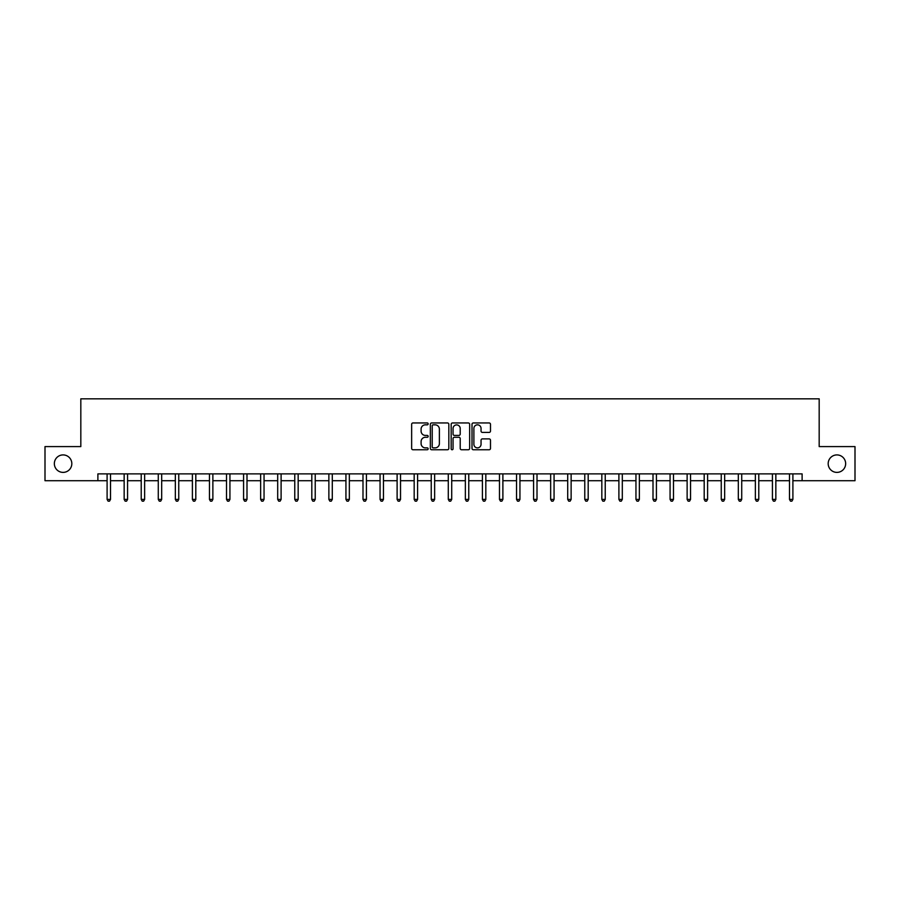 <?xml version="1.0" encoding="UTF-8"?>
<svg xmlns="http://www.w3.org/2000/svg" width="900" height="900" viewBox="0 0 900 900"><rect width="100%" height="100%" fill="white"/><g stroke="black" fill="none" stroke-linecap="round" stroke-linejoin="round"><path stroke-width="1.35" d="M428.164 423.889A0.934 0.934 0 0 0 427.23 422.955L412.988 422.955A1.339 1.339 0 0 0 411.649 424.294L411.649 448.414A1.339 1.339 0 0 0 412.988 449.752L427.23 449.752A0.934 0.934 0 0 0 428.164 448.808A0.934 0.934 0 0 0 427.23 447.874L425.385 447.874A4.286 4.286 0 0 1 421.099 443.588L421.099 441.574A4.286 4.286 0 0 1 425.385 437.287L427.23 437.287A0.934 0.934 0 0 0 428.164 436.354A0.934 0.934 0 0 0 427.23 435.42L425.385 435.42A4.286 4.286 0 0 1 421.099 431.123L421.099 429.12A4.286 4.286 0 0 1 425.385 424.834L427.23 424.834A0.934 0.934 0 0 0 428.164 423.889M828.18 463.646A8.73 8.73 0 0 0 836.921 472.387A8.73 8.73 0 0 0 845.651 463.646A8.73 8.73 0 0 0 836.921 454.916A8.73 8.73 0 0 0 828.18 463.646M54.349 463.646A8.73 8.73 0 0 0 63.079 472.387A8.73 8.73 0 0 0 71.82 463.646A8.73 8.73 0 0 0 63.079 454.916A8.73 8.73 0 0 0 54.349 463.646M489.15 432.405A1.339 1.339 0 0 0 490.489 431.055L490.489 424.294A1.339 1.339 0 0 0 489.15 422.955L473.344 422.955A1.339 1.339 0 0 0 472.005 424.294L472.005 448.414A1.339 1.339 0 0 0 473.344 449.752L489.15 449.752A1.339 1.339 0 0 0 490.489 448.414L490.489 440.235A1.339 1.339 0 0 0 489.15 438.896L482.389 438.896A1.339 1.339 0 0 0 481.05 440.235L481.05 444.285A3.589 3.589 0 0 1 477.461 447.874A3.589 3.589 0 0 1 473.884 444.285L473.884 428.411A3.589 3.589 0 0 1 477.461 424.834A3.589 3.589 0 0 1 481.05 428.411L481.05 431.055A1.339 1.339 0 0 0 482.389 432.405L489.15 432.405M97.886 480.713L45 480.713L45 446.591L80.82 446.591L80.82 398.824L819.18 398.824L819.18 446.591L855 446.591L855 480.713L802.114 480.713L802.114 473.884L97.886 473.884L97.886 480.713L107.1 480.713M448.83 424.294A1.339 1.339 0 0 0 447.491 422.955L431.685 422.955A1.339 1.339 0 0 0 430.346 424.294L430.346 448.414A1.339 1.339 0 0 0 431.685 449.752L447.491 449.752A1.339 1.339 0 0 0 448.83 448.414L448.83 424.294M452.509 422.955L468.315 422.955A1.339 1.339 0 0 1 469.654 424.294L469.654 448.414A1.339 1.339 0 0 1 468.315 449.752L461.554 449.752A1.339 1.339 0 0 1 460.215 448.414L460.215 438.626A1.339 1.339 0 0 0 458.876 437.287L454.387 437.287A1.339 1.339 0 0 0 453.049 438.626L453.049 448.808A0.934 0.934 0 0 1 452.115 449.752A0.934 0.934 0 0 1 451.17 448.808L451.17 424.294A1.339 1.339 0 0 1 452.509 422.955M110.509 480.713L124.155 480.713M127.575 480.713L141.221 480.713M144.63 480.713L158.276 480.713M161.685 480.713L175.343 480.713M178.751 480.713L192.398 480.713M195.806 480.713L209.453 480.713M212.873 480.713L226.519 480.713M229.928 480.713L243.574 480.713M246.994 480.713L260.64 480.713M264.049 480.713L277.695 480.713M281.104 480.713L294.761 480.713M298.17 480.713L311.816 480.713M315.225 480.713L328.871 480.713M332.291 480.713L345.938 480.713M349.346 480.713L362.993 480.713M366.412 480.713L380.059 480.713M383.468 480.713L397.114 480.713M400.522 480.713L414.18 480.713M417.589 480.713L431.235 480.713M434.644 480.713L448.29 480.713M451.71 480.713L465.356 480.713M468.765 480.713L482.411 480.713M485.82 480.713L499.478 480.713M502.886 480.713L516.533 480.713M519.941 480.713L533.587 480.713M537.007 480.713L550.654 480.713M554.062 480.713L567.709 480.713M571.129 480.713L584.775 480.713M588.184 480.713L601.83 480.713M605.239 480.713L618.896 480.713M622.305 480.713L635.951 480.713M639.36 480.713L653.006 480.713M656.426 480.713L670.072 480.713M673.481 480.713L687.127 480.713M690.548 480.713L704.194 480.713M707.602 480.713L721.249 480.713M724.658 480.713L738.315 480.713M741.724 480.713L755.37 480.713M758.779 480.713L772.425 480.713M775.845 480.713L789.491 480.713M792.9 480.713L802.114 480.713M433.159 424.834A0.934 0.934 0 0 0 432.214 425.767L432.214 446.94A0.934 0.934 0 0 0 433.159 447.874L435.094 447.874A4.286 4.286 0 0 0 439.38 443.588L439.38 429.12A4.286 4.286 0 0 0 435.094 424.834L433.159 424.834M460.215 428.479A3.589 3.589 0 0 0 456.626 424.901A3.589 3.589 0 0 0 453.049 428.479L453.049 434.07A1.339 1.339 0 0 0 454.387 435.42L458.876 435.42A1.339 1.339 0 0 0 460.215 434.07L460.215 428.479M110.677 473.884L110.61 474.053A1.361 1.361 0 0 0 110.509 474.57L110.509 499.41L107.1 499.41L107.1 474.57A1.361 1.361 0 0 0 106.999 474.053L106.931 473.884M110.509 499.41L109.485 501.176L108.124 501.176L107.1 499.41M127.733 473.884L127.665 474.053A1.361 1.361 0 0 0 127.575 474.57L127.575 499.41L124.155 499.41L124.155 474.57A1.361 1.361 0 0 0 124.054 474.053L123.986 473.884M127.575 499.41L126.551 501.176L125.179 501.176L124.155 499.41M144.799 473.884L144.731 474.053A1.361 1.361 0 0 0 144.63 474.57L144.63 499.41L141.221 499.41L141.221 474.57A1.361 1.361 0 0 0 141.12 474.053L141.053 473.884M144.63 499.41L143.606 501.176L142.245 501.176L141.221 499.41M161.854 473.884L161.786 474.053A1.361 1.361 0 0 0 161.685 474.57L161.685 499.41L158.276 499.41L158.276 474.57A1.361 1.361 0 0 0 158.175 474.053L158.107 473.884M161.685 499.41L160.661 501.176L159.3 501.176L158.276 499.41M178.92 473.884L178.852 474.053A1.361 1.361 0 0 0 178.751 474.57L178.751 499.41L175.343 499.41L175.343 474.57A1.361 1.361 0 0 0 175.241 474.053L175.174 473.884M178.751 499.41L177.727 501.176L176.355 501.176L175.343 499.41M195.975 473.884L195.907 474.053A1.361 1.361 0 0 0 195.806 474.57L195.806 499.41L192.398 499.41L192.398 474.57A1.361 1.361 0 0 0 192.296 474.053L192.229 473.884M195.806 499.41L194.782 501.176L193.421 501.176L192.398 499.41M213.041 473.884L212.963 474.053A1.361 1.361 0 0 0 212.873 474.57L212.873 499.41L209.453 499.41L209.453 474.57A1.361 1.361 0 0 0 209.362 474.053L209.284 473.884M212.873 499.41L211.849 501.176L210.476 501.176L209.453 499.41M230.096 473.884L230.029 474.053A1.361 1.361 0 0 0 229.928 474.57L229.928 499.41L226.519 499.41L226.519 474.57A1.361 1.361 0 0 0 226.417 474.053L226.35 473.884M229.928 499.41L228.904 501.176L227.542 501.176L226.519 499.41M247.151 473.884L247.084 474.053A1.361 1.361 0 0 0 246.994 474.57L246.994 499.41L243.574 499.41L243.574 474.57A1.361 1.361 0 0 0 243.472 474.053L243.405 473.884M246.994 499.41L245.97 501.176L244.597 501.176L243.574 499.41M264.218 473.884L264.15 474.053A1.361 1.361 0 0 0 264.049 474.57L264.049 499.41L260.64 499.41L260.64 474.57A1.361 1.361 0 0 0 260.539 474.053L260.471 473.884M264.049 499.41L263.025 501.176L261.664 501.176L260.64 499.41M281.273 473.884L281.205 474.053A1.361 1.361 0 0 0 281.104 474.57L281.104 499.41L277.695 499.41L277.695 474.57A1.361 1.361 0 0 0 277.594 474.053L277.526 473.884M281.104 499.41L280.08 501.176L278.719 501.176L277.695 499.41M298.339 473.884L298.271 474.053A1.361 1.361 0 0 0 298.17 474.57L298.17 499.41L294.761 499.41L294.761 474.57A1.361 1.361 0 0 0 294.66 474.053L294.593 473.884M298.17 499.41L297.146 501.176L295.774 501.176L294.761 499.41M315.394 473.884L315.326 474.053A1.361 1.361 0 0 0 315.225 474.57L315.225 499.41L311.816 499.41L311.816 474.57A1.361 1.361 0 0 0 311.715 474.053L311.647 473.884M315.225 499.41L314.201 501.176L312.84 501.176L311.816 499.41M332.46 473.884L332.381 474.053A1.361 1.361 0 0 0 332.291 474.57L332.291 499.41L328.871 499.41L328.871 474.57A1.361 1.361 0 0 0 328.781 474.053L328.702 473.884M332.291 499.41L331.267 501.176L329.895 501.176L328.871 499.41M349.515 473.884L349.447 474.053A1.361 1.361 0 0 0 349.346 474.57L349.346 499.41L345.938 499.41L345.938 474.57A1.361 1.361 0 0 0 345.836 474.053L345.769 473.884M349.346 499.41L348.322 501.176L346.961 501.176L345.938 499.41M366.57 473.884L366.502 474.053A1.361 1.361 0 0 0 366.412 474.57L366.412 499.41L362.993 499.41L362.993 474.57A1.361 1.361 0 0 0 362.891 474.053L362.824 473.884M366.412 499.41L365.389 501.176L364.016 501.176L362.993 499.41M383.636 473.884L383.569 474.053A1.361 1.361 0 0 0 383.468 474.57L383.468 499.41L380.059 499.41L380.059 474.57A1.361 1.361 0 0 0 379.957 474.053L379.89 473.884M383.468 499.41L382.444 501.176L381.082 501.176L380.059 499.41M400.691 473.884L400.624 474.053A1.361 1.361 0 0 0 400.522 474.57L400.522 499.41L397.114 499.41L397.114 474.57A1.361 1.361 0 0 0 397.012 474.053L396.945 473.884M400.522 499.41L399.499 501.176L398.137 501.176L397.114 499.41M417.757 473.884L417.69 474.053A1.361 1.361 0 0 0 417.589 474.57L417.589 499.41L414.18 499.41L414.18 474.57A1.361 1.361 0 0 0 414.079 474.053L414.011 473.884M417.589 499.41L416.565 501.176L415.192 501.176L414.18 499.41M434.812 473.884L434.745 474.053A1.361 1.361 0 0 0 434.644 474.57L434.644 499.41L431.235 499.41L431.235 474.57A1.361 1.361 0 0 0 431.134 474.053L431.066 473.884M434.644 499.41L433.62 501.176L432.259 501.176L431.235 499.41M451.879 473.884L451.8 474.053A1.361 1.361 0 0 0 451.71 474.57L451.71 499.41L448.29 499.41L448.29 474.57A1.361 1.361 0 0 0 448.2 474.053L448.121 473.884M451.71 499.41L450.686 501.176L449.314 501.176L448.29 499.41M468.934 473.884L468.866 474.053A1.361 1.361 0 0 0 468.765 474.57L468.765 499.41L465.356 499.41L465.356 474.57A1.361 1.361 0 0 0 465.255 474.053L465.188 473.884M468.765 499.41L467.741 501.176L466.38 501.176L465.356 499.41M485.989 473.884L485.921 474.053A1.361 1.361 0 0 0 485.82 474.57L485.82 499.41L482.411 499.41L482.411 474.57A1.361 1.361 0 0 0 482.31 474.053L482.243 473.884M485.82 499.41L484.808 501.176L483.435 501.176L482.411 499.41M503.055 473.884L502.988 474.053A1.361 1.361 0 0 0 502.886 474.57L502.886 499.41L499.478 499.41L499.478 474.57A1.361 1.361 0 0 0 499.376 474.053L499.309 473.884M502.886 499.41L501.863 501.176L500.501 501.176L499.478 499.41M520.11 473.884L520.043 474.053A1.361 1.361 0 0 0 519.941 474.57L519.941 499.41L516.533 499.41L516.533 474.57A1.361 1.361 0 0 0 516.431 474.053L516.364 473.884M519.941 499.41L518.918 501.176L517.556 501.176L516.533 499.41M537.176 473.884L537.109 474.053A1.361 1.361 0 0 0 537.007 474.57L537.007 499.41L533.587 499.41L533.587 474.57A1.361 1.361 0 0 0 533.498 474.053L533.43 473.884M537.007 499.41L535.984 501.176L534.611 501.176L533.587 499.41M554.231 473.884L554.164 474.053A1.361 1.361 0 0 0 554.062 474.57L554.062 499.41L550.654 499.41L550.654 474.57A1.361 1.361 0 0 0 550.553 474.053L550.485 473.884M554.062 499.41L553.039 501.176L551.678 501.176L550.654 499.41M571.298 473.884L571.219 474.053A1.361 1.361 0 0 0 571.129 474.57L571.129 499.41L567.709 499.41L567.709 474.57A1.361 1.361 0 0 0 567.619 474.053L567.54 473.884M571.129 499.41L570.105 501.176L568.733 501.176L567.709 499.41M588.352 473.884L588.285 474.053A1.361 1.361 0 0 0 588.184 474.57L588.184 499.41L584.775 499.41L584.775 474.57A1.361 1.361 0 0 0 584.674 474.053L584.606 473.884M588.184 499.41L587.16 501.176L585.799 501.176L584.775 499.41M605.408 473.884L605.34 474.053A1.361 1.361 0 0 0 605.239 474.57L605.239 499.41L601.83 499.41L601.83 474.57A1.361 1.361 0 0 0 601.729 474.053L601.661 473.884M605.239 499.41L604.226 501.176L602.854 501.176L601.83 499.41M622.474 473.884L622.406 474.053A1.361 1.361 0 0 0 622.305 474.57L622.305 499.41L618.896 499.41L618.896 474.57A1.361 1.361 0 0 0 618.795 474.053L618.727 473.884M622.305 499.41L621.281 501.176L619.92 501.176L618.896 499.41M639.529 473.884L639.461 474.053A1.361 1.361 0 0 0 639.36 474.57L639.36 499.41L635.951 499.41L635.951 474.57A1.361 1.361 0 0 0 635.85 474.053L635.783 473.884M639.36 499.41L638.336 501.176L636.975 501.176L635.951 499.41M656.595 473.884L656.528 474.053A1.361 1.361 0 0 0 656.426 474.57L656.426 499.41L653.006 499.41L653.006 474.57A1.361 1.361 0 0 0 652.916 474.053L652.849 473.884M656.426 499.41L655.403 501.176L654.03 501.176L653.006 499.41M673.65 473.884L673.582 474.053A1.361 1.361 0 0 0 673.481 474.57L673.481 499.41L670.072 499.41L670.072 474.57A1.361 1.361 0 0 0 669.971 474.053L669.904 473.884M673.481 499.41L672.457 501.176L671.096 501.176L670.072 499.41M690.716 473.884L690.637 474.053A1.361 1.361 0 0 0 690.548 474.57L690.548 499.41L687.127 499.41L687.127 474.57A1.361 1.361 0 0 0 687.038 474.053L686.959 473.884M690.548 499.41L689.524 501.176L688.151 501.176L687.127 499.41M707.771 473.884L707.704 474.053A1.361 1.361 0 0 0 707.602 474.57L707.602 499.41L704.194 499.41L704.194 474.57A1.361 1.361 0 0 0 704.092 474.053L704.025 473.884M707.602 499.41L706.579 501.176L705.217 501.176L704.194 499.41M724.826 473.884L724.759 474.053A1.361 1.361 0 0 0 724.658 474.57L724.658 499.41L721.249 499.41L721.249 474.57A1.361 1.361 0 0 0 721.148 474.053L721.08 473.884M724.658 499.41L723.645 501.176L722.273 501.176L721.249 499.41M741.893 473.884L741.825 474.053A1.361 1.361 0 0 0 741.724 474.57L741.724 499.41L738.315 499.41L738.315 474.57A1.361 1.361 0 0 0 738.214 474.053L738.146 473.884M741.724 499.41L740.7 501.176L739.339 501.176L738.315 499.41M758.947 473.884L758.88 474.053A1.361 1.361 0 0 0 758.779 474.57L758.779 499.41L755.37 499.41L755.37 474.57A1.361 1.361 0 0 0 755.269 474.053L755.201 473.884M758.779 499.41L757.755 501.176L756.394 501.176L755.37 499.41M776.014 473.884L775.946 474.053A1.361 1.361 0 0 0 775.845 474.57L775.845 499.41L772.425 499.41L772.425 474.57A1.361 1.361 0 0 0 772.335 474.053L772.268 473.884M775.845 499.41L774.821 501.176L773.449 501.176L772.425 499.41M793.069 473.884L793.001 474.053A1.361 1.361 0 0 0 792.9 474.57L792.9 499.41L789.491 499.41L789.491 474.57A1.361 1.361 0 0 0 789.39 474.053L789.322 473.884M792.9 499.41L791.876 501.176L790.515 501.176L789.491 499.41"/></g></svg>
